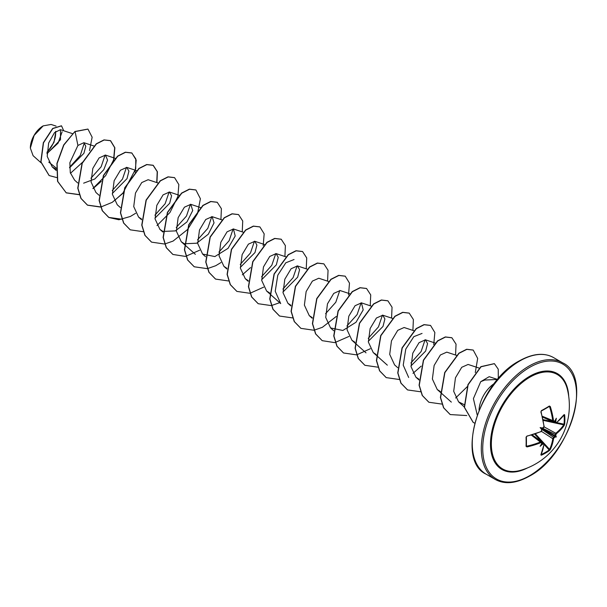 <?xml version="1.0" encoding="UTF-8"?>
<svg xmlns="http://www.w3.org/2000/svg" width="607" height="607" viewBox="0 0 607 607"><rect width="100%" height="100%" fill="white"/><g stroke="black" fill="none" stroke-linecap="round" stroke-linejoin="round"><path stroke-width="0.91" d="M542.423 416.819L553.197 421.66L553.812 421.562L552.81 420.985A66.649 39.47 -121.3 0 0 549.585 406.736L549.35 406.03L550.291 406.531A67.149 39.774 58.7 0 1 553.546 420.894L554.168 421.25A67.202 35.267 -4.2 0 0 555.026 420.628A49.562 8.377 -57.8 0 0 556.331 418.238A49.562 48.818 -47.6 0 1 555.784 421.068A67.202 42.035 55.5 0 1 555.913 422.26L556.391 422.851L555.185 422.358L555.913 422.26M556.482 422.586A67.149 37.74 -1.3 0 0 564.207 414.566L564.662 414.869A67.301 51.952 30.8 0 1 564.882 419.52A67.301 51.952 30.8 0 1 564.662 424.073L564.024 424.21A66.793 51.565 -149.2 0 0 564.252 419.687A66.793 51.565 -149.2 0 0 564.024 415.074L563.956 415.067M520.442 470.357L520.442 470.357A54.554 31.496 -60 0 1 491.647 438.284A54.554 31.496 -60 0 1 529.926 377.159A54.554 31.496 -60 0 1 567.317 389.163L567.317 389.163A67.339 67.339 0 0 1 520.442 470.357M564.662 424.073L564.207 425.431A67.149 39.774 -178.7 0 1 556.482 433.641L555.913 434.695A67.202 42.035 55.5 0 1 555.784 435.758A49.562 21.715 -8.2 0 1 556.331 436.949A49.562 21.715 -111.8 0 1 555.026 437.063A67.202 42.035 -175.5 0 1 554.168 437.715L553.546 438.732A67.149 39.774 58.7 0 1 550.291 449.529L549.35 450.599A67.301 51.952 -150.8 0 1 545.511 453.072A67.301 51.952 -150.8 0 1 541.376 455.197L540.883 454.954A0.508 0.387 24.7 0 0 541.049 454.795L541.049 454.795A0.508 0.387 24.7 0 0 541.065 454.567M540.883 454.954A67.149 37.74 -118.7 0 0 543.971 444.256L543.121 443.247L544.024 443.77L541.839 442.336M543.402 443.929A67.202 42.035 -175.5 0 1 542.301 444.415A49.562 48.818 -72.4 0 1 540.131 446.304A49.562 8.377 -62.2 0 0 541.55 443.975A67.202 35.267 -115.8 0 0 541.656 442.928L541.034 442.564A67.149 39.774 -178.7 0 1 526.975 446.927L526.064 446.357A67.301 17.891 -101.2 0 0 526.064 437.154L526.975 436.061A67.149 37.74 -1.3 0 0 541.034 431.509L541.656 430.484A67.202 35.267 -115.8 0 0 541.55 429.286A49.562 18.718 -109.7 0 1 540.131 427.594A49.562 18.718 -10.3 0 1 542.301 427.981A67.202 35.267 -4.2 0 0 543.402 427.472L543.971 426.418A67.149 37.74 -118.7 0 0 540.883 411.963L541.376 410.636A67.301 17.891 -18.8 0 0 545.511 408.336A67.301 17.891 -18.8 0 0 549.35 406.03M42.998 125.975A17.891 10.327 120 0 0 30.35 147.88A17.891 10.327 120 0 0 30.35 147.994M56.087 126.104L51.087 124.458L43.18 125.869L34.106 135.444L30.35 148.1L33.097 155.688L40.95 162.699M497.672 379.443L484.781 380.043L480.721 381.689L473.407 398.609L477.201 414.9M479.037 410.066A23.096 13.339 -60 0 1 494.204 383.586L493.992 383.639A22.338 12.899 -60 0 1 494.796 382.949M554.73 436.372L555.048 435.796A66.702 41.716 -124.5 0 0 555.185 434.703L556.08 433.026A66.649 39.47 1.3 0 0 563.751 424.87L564.024 424.21L556.695 422.609M540.131 427.594L541.535 428.405L542.301 427.981L542.013 428.269L555.033 435.849M556.08 422.874L555.185 422.358A66.702 41.716 -124.5 0 0 555.048 421.129L555.784 421.068M56.322 168.131L48.757 162.084M46.997 153.723L60.51 139.701L60.472 129.686L54.524 132.599L48.659 143.009L47.202 156.424L52.21 166.895L56.246 169.285M69.593 167.805L83.903 153.313L85.807 146.219L83.895 142.691L77.916 145.452L69.866 162.714L70.298 172.714L74.608 180.158L77.711 182.935M83.637 183.17L94.813 178.982L103.789 169.694L107.553 160.096L105.466 155.081L99.093 157.926L92.818 168.412L91.065 181.948L95.936 192.48L99.047 195.249M112.325 193.519L127.007 178.655L128.919 171.166L126.795 167.403L120.421 170.248L114.154 180.727L112.394 194.278L117.272 204.794L120.376 207.564M157.752 182.889L148.123 179.718L141.75 182.563L135.482 193.041L133.73 206.592L138.601 217.109L141.552 219.028M154.982 218.148L169.672 203.284L171.584 195.795L169.459 192.032L163.078 194.877L156.818 205.363L155.058 218.915L159.937 229.423L162.888 231.35M163.063 231.426L175.34 230.903L186.964 221.912L192.707 210.561L190.788 204.347L184.414 207.192L178.147 217.67L176.394 231.221L181.265 241.738L184.217 243.665M184.399 243.748L196.676 243.217L208.292 234.226L214.043 222.875L212.124 216.661L205.743 219.506L199.483 229.985L197.723 243.536L202.601 254.052L214.863 256.579L228.042 248.346L235.197 236.009L233.452 228.983L227.071 231.828L220.811 242.299L219.051 255.858L223.93 266.374L226.881 268.294M240.311 267.414L254.993 252.55L256.913 245.069L254.788 241.298L248.407 244.135L242.14 254.621L240.387 268.173L245.266 278.689L248.21 280.616M261.647 279.728L276.329 264.864L278.241 257.376L276.117 253.612L269.743 256.458L263.476 266.936L261.723 280.495L266.594 291.003L269.72 293.006M282.976 292.043L297.658 277.179L299.577 269.698L297.445 265.927L291.072 268.772L284.804 279.25L283.052 292.802L287.93 303.318L290.874 305.245M328.41 281.413L318.781 278.241L312.4 281.087L306.14 291.565L304.38 305.116L309.259 315.632L312.21 317.56M349.738 293.727L340.11 290.556L333.736 293.409L327.469 303.879L325.716 317.431L330.587 327.947L342.856 330.474L356.028 322.241L363.191 309.904L361.446 302.87L355.072 305.716L348.805 316.194L347.045 329.753L351.923 340.269L354.867 342.189M368.305 341.309L382.994 326.437L384.899 318.956L382.774 315.192L376.401 318.038L370.133 328.516L368.373 342.067L373.252 352.584L376.203 354.503M413.731 330.678L404.11 327.507L397.737 330.345L391.469 340.831L389.709 354.374L394.588 364.898L397.691 367.667M410.969 365.938L425.651 351.066L427.563 343.585L425.439 339.821L419.058 342.667L412.798 353.145L411.045 366.704L415.916 377.213L418.868 379.14M456.608 355.383L446.767 352.136L440.394 354.981L434.134 365.46L432.374 379.018L437.252 389.527L440.379 391.538M479.393 368.176L468.103 364.45L461.73 367.296L455.462 377.774L453.702 391.325L458.581 401.842L464.074 404.596M497.338 379.375L489.174 376.681L480.721 381.689M408.678 377.478L403.223 365.156L405.772 349.093L413.815 336.665L422.055 333.418M425.12 339.738L421.121 351.521L410.893 362.978M382.456 315.109L378.457 326.885L368.229 338.342M361.127 302.787L357.128 314.57L346.901 326.027M339.791 290.472L335.792 302.256L325.572 313.713M266.594 291.003L280.684 303.583L275.229 291.254L277.786 275.191L285.821 262.778L294.061 259.523M297.127 265.843L293.128 277.627L282.908 289.084M275.798 253.529L271.799 265.305L261.571 276.762M254.462 241.207L250.471 252.99L240.243 264.447M233.134 228.9L229.135 240.683L218.907 252.133M211.805 216.578L207.806 228.361L197.578 239.818M190.469 204.263L186.47 216.046L176.242 227.504M169.141 191.949L165.142 203.732L154.914 215.189M126.476 167.32L122.477 179.103L112.249 190.552M105.14 154.997L101.149 166.773L90.921 178.238M84.343 142.895L80.291 155.392L69.577 167.304M62.126 131.765L58.113 143.108L46.989 153.541M46.989 152.554L53.977 142.341L55.859 131.332M77.916 145.452L75.086 131.613L87.969 129.116L92.143 137.205L89.517 150.574M82.764 162.077L70.458 173.283M56.679 177.555L49.182 175.567L40.988 161.932L43.507 142.804L52.817 128.57L61.527 125.854L63.727 130.755M74.911 131.507L63.682 144.936L56.914 163.488L57.559 181.311L66.254 192.882L57.733 181.417L57.088 163.594L63.856 145.035L74.911 131.507L87.878 129.071M49.099 175.514L40.806 161.834L43.332 142.698L52.642 128.472L61.436 125.801M66.254 192.882L79.403 194.741M93 188.633L101.21 181.394M113.767 159.846L114.867 147.782L110.588 140.718L104.192 139.989L96.414 143.927L82.249 163.245L77.946 188.246L81.088 198.489L87.583 205.196L100.595 207.078M100.732 207.055L112.189 202.374L122.857 193.36M135.095 172.16L136.203 160.104L131.916 153.04L125.528 152.304L117.75 156.242L103.585 175.552L99.275 200.56L102.424 210.804L108.911 217.511L118.881 219.757L130.353 216.471M130.414 216.441L135.665 213.262M156.925 182.616L157.403 171.743L153.252 165.354L146.864 164.626L139.086 168.556L124.913 187.867L120.603 212.875L123.752 223.118L130.247 229.825L143.26 231.707M156.993 225.576L169.975 212.473L177.76 196.789M177.881 196.387L178.837 184.589L174.581 177.669L168.192 176.94L160.415 180.871L146.249 200.181L141.939 225.189L145.081 235.433L151.575 242.14L164.596 244.029M164.725 243.999L173.018 241.108M173.086 241.07L187.563 229.514L197.518 213.603L200.401 198.739L195.917 189.983L189.521 189.255L181.743 193.193L167.578 212.503L163.268 237.504L166.417 247.747L172.912 254.462L185.461 256.42L199.657 250.213M220.918 219.559L221.396 208.687L217.245 202.298L210.857 201.57L203.079 205.507L188.906 224.818L184.604 249.818L187.745 260.069L194.24 266.777L207.26 268.658M207.389 268.635L215.682 265.737M215.743 265.707L220.994 262.528M242.246 231.882L242.724 221.001L238.574 214.612L232.185 213.884L224.408 217.822L210.242 237.132L205.932 262.141L209.081 272.384L215.576 279.091L228.589 280.973M242.322 274.842L250.532 267.604M263.203 245.653L264.166 233.847L259.91 226.935L253.514 226.199L245.736 230.136L231.571 249.454L227.268 274.455L230.41 284.698L236.905 291.406L249.925 293.287M250.054 293.264L263.658 287.157M284.911 256.511L285.389 245.63L281.238 239.249L274.85 238.521L267.072 242.459L252.899 261.769L248.597 286.77L251.746 297.013L258.241 303.72L271.253 305.602M271.382 305.579L279.675 302.681M306.247 268.825L306.725 257.945L302.574 251.564L296.178 250.835L288.401 254.773L274.235 274.083L269.933 299.084L273.074 309.327L279.569 316.042L292.582 317.924M327.575 281.14L328.053 270.267L323.903 263.878L317.514 263.15L309.737 267.088L295.571 286.398L291.261 311.399L294.403 321.642L300.897 328.357L313.918 330.238M314.047 330.216L322.34 327.317M322.4 327.287L336.179 316.52M348.532 294.911L349.488 283.112L345.239 276.193L338.85 275.464L331.073 279.402L316.9 298.712L312.59 323.713L315.739 333.956L322.234 340.671L334.783 342.636L348.979 336.422M370.24 305.776L370.718 294.896L366.567 288.515L360.179 287.779L352.401 291.717L338.236 311.027L333.926 336.028L337.067 346.271L343.562 352.986L356.582 354.867M356.711 354.845L370.316 348.737M391.576 318.091L392.046 307.21L387.903 300.829L381.507 300.093L373.73 304.031L359.564 323.341L355.254 348.35L358.403 358.593L364.898 365.3L377.911 367.182M412.904 330.405L413.382 319.525L409.232 313.144L402.843 312.415L395.066 316.346L380.893 335.663L376.59 360.664L379.732 370.907L386.227 377.615L399.247 379.496M412.98 373.366L421.182 366.127M433.739 344.579L434.847 332.522L430.56 325.458L424.172 324.73L416.394 328.668L402.229 347.978L397.919 372.979L401.068 383.222L407.563 389.937L420.704 391.788M455.569 355.034L456.047 344.161L451.896 337.773L445.5 337.044L437.723 340.982L423.557 360.292L419.255 385.301L422.396 395.544L428.891 402.251L442.04 404.11M455.637 398.002L467.413 386.53M475.281 372.569L477.679 358.411L473.225 350.087L466.836 349.359L459.059 353.297L444.885 372.615L440.583 397.615L443.732 407.858L450.227 414.566L466.775 415.552M498.309 378.692L498.241 369.193L494.409 363.676L481.063 366.765L468.126 384.732L464.484 407.38L473.217 422.411L474.666 423.147M66.08 192.776L79.358 194.612M92.917 188.466L105.686 175.582L113.463 160.165M113.592 159.74L114.693 147.683L110.406 140.619L104.017 139.891L96.24 143.829L82.074 163.139L77.764 188.147L80.913 198.383L87.408 205.098L100.686 206.926M114.245 200.78L122.682 193.254M123.009 192.897L135.702 168.867L135.778 158.837L131.742 152.934L125.346 152.205L117.568 156.143L103.402 175.453L99.1 200.454L102.242 210.697L108.736 217.412L122.022 219.241M156.735 182.555L157.228 171.652L153.07 165.248L146.682 164.52L138.904 168.458L124.739 187.768L120.429 212.769L123.57 223.012L130.156 229.772M174.497 177.616L168.018 176.834L160.24 180.772L146.067 200.082L141.757 225.083L144.906 235.326L151.484 242.087M195.826 189.938L189.346 189.149L181.569 193.087L167.403 212.397L163.093 237.405L166.235 247.648L172.82 254.409M217.154 202.252L210.675 201.471L202.897 205.401L188.731 224.711L184.422 249.72L187.571 259.963L194.157 266.723M238.49 214.567L232.011 213.785L224.233 217.723L210.06 237.034L205.758 262.034L208.899 272.277L215.485 279.038M259.819 226.881L253.339 226.1L245.562 230.038L231.396 249.348L227.086 274.356L230.235 284.6L236.821 291.352M281.147 239.196L274.668 238.414L266.89 242.352L252.724 261.67L248.422 286.671L251.564 296.914L258.15 303.675M302.483 251.51L296.004 250.729L288.226 254.667L274.06 273.985L269.751 298.985L272.9 309.229L279.478 315.989M323.812 263.825L317.332 263.043L309.555 266.981L295.389 286.292L291.079 311.3L294.228 321.543L300.814 328.304M345.148 276.147L338.668 275.366L330.891 279.296L316.725 298.606L312.415 323.614L315.557 333.858L322.142 340.618M366.476 288.462L360.004 287.68L352.227 291.61L338.053 310.921L333.744 335.929L336.893 346.172L343.471 352.933M387.812 300.776L381.333 299.995L373.555 303.932L359.39 323.243L355.08 348.243L358.221 358.487L364.807 365.247M409.141 313.091L402.661 312.309L394.884 316.247L380.718 335.557L376.408 360.566L379.557 370.809L386.143 377.562M430.469 325.405L423.989 324.624L416.212 328.562L402.046 347.872L397.744 372.88L400.886 383.123L407.472 389.884M451.805 337.72L445.326 336.938L437.548 340.876L423.382 360.194L419.073 385.195L422.222 395.438L428.808 402.198M473.134 350.042L466.654 349.26L458.877 353.198L444.711 372.508L440.409 397.509L443.55 407.752L450.136 414.513M494.326 363.631L480.881 366.658L467.951 384.626L464.309 407.282L473.126 422.366M47.005 152.122A17.891 10.327 120 0 0 55.563 131.59M550.291 406.531L549.153 406.485A66.793 17.755 161.2 0 1 545.511 408.678M549.282 406.447L541.239 411.053L540.883 411.963M541.535 428.405L541.55 429.286L541.656 428.883L554.692 436.41A66.702 41.716 4.5 0 1 553.812 437.078L552.81 438.694L541.345 431.289M540.746 431.729L526.793 436.251L526.064 437.154M526.36 436.82A66.793 17.755 78.8 0 1 526.36 445.955L526.975 446.927M526.975 436.061L526.39 436.903L526.36 445.955L526.793 446.206A66.649 39.47 1.3 0 0 540.746 441.873L541.748 442.457L541.527 441.881L531.944 434.969M541.535 443.611L541.99 443.747A66.702 41.716 4.5 0 0 543.121 443.247M549.35 450.599L549.585 449.408A66.649 39.47 -121.3 0 0 552.81 438.694L553.546 438.732M564.662 414.869L564.024 415.074M564.207 425.431A0.508 0.379 -145.5 0 0 563.751 424.87L543.204 420.37M542.294 416.258L553.546 420.894M556.482 433.641L544.077 426.873M555.913 434.695L542.43 428.17L543.402 427.472M555.784 435.758L555.079 435.811M544.024 426.061L541.08 411.774L541.376 410.636M554.722 436.433L555.026 437.063M554.168 437.715L541.778 429.301L541.656 430.484M543.121 427.738L544.153 426.197L543.758 427.419C544.236 426.729 542.18 429.544 544.153 426.197L543.971 426.418M550.291 449.529A0.508 0.379 -154.5 0 1 549.585 449.408L535.412 433.868M541.376 455.197L541.239 454.544A66.793 51.565 29.2 0 0 549.153 449.977L544.092 444.438M541.748 430.113L541.034 431.509M543.971 444.256L544.024 443.77M542.301 444.415L541.763 443.565M541.656 443.565L541.55 443.975L541.656 443.565M541.656 442.928L541.748 442.457M531.398 435.128L541.034 442.564M556.331 436.949L554.707 436.008M527.407 467.959A55.374 31.974 -60 0 1 490.486 442.844A55.374 31.974 -60 0 1 529.63 376.317A55.374 31.974 -60 0 1 568.721 396.394M529.63 475.691A66.33 38.294 -60 0 1 482.732 448.611A66.33 38.294 -60 0 1 529.63 367.372A66.33 38.294 -60 0 1 576.529 394.451A66.33 38.294 -60 0 1 529.63 475.691M486.199 474.211L495.244 479.439A67.339 38.878 -60 0 1 484.925 425.477A67.339 38.878 -60 0 1 528.917 366.135A67.339 38.878 -60 0 1 562.583 362.804L553.538 357.576A67.339 38.878 120 0 0 519.873 360.915A67.339 38.878 120 0 0 475.88 420.256A67.339 38.878 120 0 0 486.199 474.211C455.667 460.736 478.225 382.031 519.364 360.862C532.696 353.456 544.084 352.356 553.538 357.576M553.751 421.698L555.185 422.358M549.585 406.736L548.804 406.736M545.344 408.777A66.793 17.755 161.2 0 1 541.376 410.977M526.406 445.538L526.793 446.206M541.391 441.471L534.684 434.111M543.053 419.619L552.78 421.751M495.244 479.439C504.698 484.659 516.094 483.559 529.418 476.154C570.557 454.984 593.122 376.279 562.583 362.804M60.472 129.686L72.423 133.623M52.21 166.895L56.201 170.461M83.895 142.691L93.971 146.014M105.466 155.081L115.3 158.328M126.795 167.403L136.636 170.643M138.601 217.109L141.53 219.719M169.459 192.032L179.3 195.272M159.937 229.423L162.866 232.041M190.788 204.347L200.416 207.518M181.265 241.738L184.194 244.355M184.369 244.507L195.363 254.325M212.124 216.661L221.965 219.909M202.601 254.052L205.523 256.67M233.452 228.976L243.081 232.155M223.93 266.374L226.859 268.984M254.788 241.298L264.409 244.469M245.266 278.689L248.187 281.299M276.117 253.612L285.958 256.852M297.445 265.927L307.286 269.167M287.923 303.318L290.852 305.936M309.259 315.632L312.188 318.25M330.587 327.947L333.691 330.724M361.446 302.87L371.287 306.118M351.923 340.269L354.852 342.879M355.027 343.038L366.013 352.849M382.774 315.192L392.403 318.364M373.252 352.584L376.181 355.194M376.355 355.353L387.342 365.164M425.439 339.821L435.28 343.061M415.916 377.213L419.02 379.982M437.245 389.527L451.342 402.115M458.581 401.842L464.264 406.918M542.476 417.047L555.519 422.996L556.391 422.851L563.888 414.847M532.164 434.9L543.842 443.216L544.153 444.043L540.966 454.537M554.737 421.068L553.197 421.653M540.936 431.782L541.869 430.257M541.778 443.505L541.52 441.881"/></g></svg>
